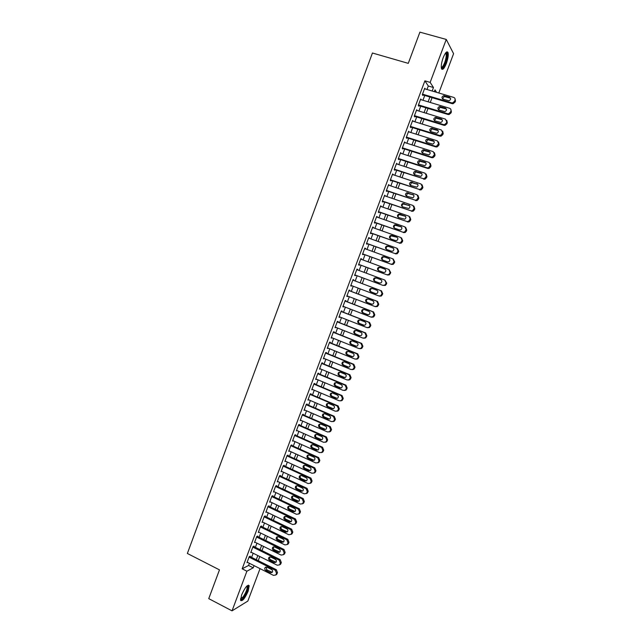 <?xml version="1.0" encoding="UTF-8"?>
<svg xmlns="http://www.w3.org/2000/svg" width="643" height="643" viewBox="0 0 643 643"><rect width="100%" height="100%" fill="white"/><g stroke="black" fill="none" stroke-linecap="round" stroke-linejoin="round"><path stroke-width="0.96" d="M241.599 594.992C244.975 587.493 247.499 584.399 249.195 585.717L248.19 591.086C244.862 598.537 242.331 601.623 240.603 600.345L241.599 594.992M443.164 57.749C445.318 52.557 446.933 50.821 448.018 52.541C448.605 54.977 448.042 58.634 446.346 63.496C444.209 68.672 442.593 70.408 441.492 68.697C440.905 66.285 441.468 62.644 443.164 57.749M260.045 568.637L247.852 601.06L232.035 610.85L208.75 598.641L219.472 569.867L187.37 553.47L372.442 53.007L408.273 63.36L419.903 32.15L446.258 39.432L453.58 53.682L438.815 92.986M250.103 556.613L250.288 556.115L249.235 556.645L246.976 562.665L247.563 562.368M253.856 546.59L254.049 546.084L253.004 546.59L250.738 552.618L251.341 552.329M257.618 536.551L257.811 536.045L256.774 536.519L254.507 542.563L255.126 542.274M261.388 526.496L261.58 525.99L260.552 526.432L258.285 532.484L258.92 532.203M265.165 516.417L265.35 515.919L264.337 516.329L262.063 522.389L262.722 522.116M268.943 506.33L269.136 505.832L268.123 506.21L265.848 512.286L266.532 512.013M272.728 496.227L272.921 495.729L271.925 496.083L269.642 502.159L270.349 501.902M276.522 486.116L276.707 485.61L275.726 485.931L273.444 492.024L274.175 491.766M280.316 475.981L280.509 475.474L279.536 475.772L277.246 481.872L278.009 481.623M284.126 465.829L284.31 465.323L283.346 465.588L281.055 471.697L281.851 471.464M287.927 455.662L288.12 455.156L287.164 455.389L284.873 461.513L285.701 461.288M291.745 445.478L291.938 444.972L290.998 445.181L288.699 451.306L289.559 451.105M321.5 452.592L322.746 452.085L323.726 450.196L322.537 447.263L294.824 434.949L292.525 441.09L293.433 440.897M299.397 425.071L299.59 424.557L298.665 424.71L296.359 430.858L297.291 430.689L296.544 430.36M303.231 414.839L303.424 414.325L302.507 414.446L300.201 420.602L301.141 420.418M307.065 404.592L307.258 404.077L306.357 404.174L304.051 410.338L304.983 410.146M310.915 394.328L311.108 393.821L310.215 393.878L307.901 400.059L308.841 399.866M314.765 384.056L314.957 383.541L314.073 383.574L311.759 389.762L312.699 389.562M318.623 373.76L318.815 373.245L317.947 373.245L315.625 379.442L316.565 379.241M322.489 363.448L322.682 362.933L321.821 362.909L319.491 369.114L320.439 368.905M326.355 353.128L326.548 352.605L325.696 352.549L323.373 358.762L324.321 358.561M330.229 342.783L330.422 342.261L329.586 342.172L327.255 348.402L328.203 348.193M334.111 332.423L334.304 331.909L333.476 331.788L331.145 338.025L332.093 337.808M338.001 322.047L338.194 321.532L337.374 321.379L335.035 327.625L335.992 327.408M341.891 311.654L342.092 311.14L341.28 310.955L338.941 317.216L339.898 316.991M345.797 301.245L345.99 300.731L345.195 300.514L342.848 306.783L343.804 306.558M349.704 290.829L349.896 290.306L349.109 290.065L346.762 296.335L347.718 296.11M353.61 280.388L353.811 279.866L353.031 279.592L350.676 285.878L351.456 286.127L351.641 285.645M357.54 269.915L357.725 269.401L356.961 269.104L354.606 275.397L355.378 275.678L355.571 275.156M361.47 259.402L361.655 258.928L360.9 258.599L358.537 264.9L359.292 265.213L359.493 264.691M365.417 248.881L364.838 248.077L362.475 254.387L363.223 254.732L363.424 254.21M369.371 238.344L368.793 237.532L366.422 243.858L367.161 244.236L367.354 243.713M373.326 227.783L372.747 226.979L370.368 233.313L371.099 233.722L371.292 233.2M377.288 217.205L376.71 216.41L374.33 222.751L375.046 223.193L375.239 222.663M381.259 206.62L380.672 205.816L378.293 212.174L378.992 212.648L379.193 212.118M385.229 196.011L384.651 195.215L382.264 201.581L382.955 202.079L383.156 201.556M389.208 185.385L388.629 184.589L386.242 190.963L386.917 191.501L387.118 190.971M393.203 174.743L392.616 173.948L390.221 180.337L390.888 180.9L391.089 180.37M397.197 164.086L396.602 163.29L394.207 169.688L394.866 170.291L395.067 169.76M401.192 153.404L400.605 152.616L398.202 159.022L398.853 159.657L399.054 159.126M405.203 142.714L404.608 141.926L402.205 148.348L402.839 149.007L403.04 148.477M409.213 132.008L408.626 131.22L406.215 137.65L406.842 138.341L407.043 137.811M413.232 121.278L412.637 120.498L410.226 126.928L410.845 127.66L411.046 127.121M414.454 115.66L443.429 124.573L444.53 124.621L446.371 123.054L446.781 121.961L445.478 119.148L416.463 110.291L417.259 110.532L416.664 109.752L414.253 116.198L414.856 116.962L415.056 116.423M421.245 99.753L420.699 98.99L418.28 105.452L418.866 106.24L419.067 105.709M427 89.481L428.302 86.009L424.886 80.841L242.162 568.814L248.568 565.462L249.388 563.284M251.606 557.368L253.157 553.229M255.367 547.338L256.927 543.158M259.129 537.291L260.712 533.071M262.899 527.228L264.498 522.976M266.676 517.149L268.292 512.857M270.462 507.062L272.085 502.722M274.256 496.951L275.895 492.578M278.049 486.823L279.705 482.411M281.851 476.688L283.515 472.235M285.653 466.529L287.341 462.036M289.471 456.361L291.166 451.828M293.288 446.17L295 441.596M297.114 435.97L298.842 431.357M300.94 425.746L302.684 421.101M304.782 415.515L306.542 410.821M308.624 405.259L310.4 400.533M312.474 394.995L314.258 390.221M316.324 384.715L318.132 379.9M320.19 374.411L322.006 369.556M324.056 364.099L325.888 359.204M327.93 353.763L329.779 348.827M331.804 343.418L333.669 338.443M335.694 333.05L337.575 328.034M339.584 322.673L341.481 317.61M343.483 312.273L345.395 307.169M347.381 301.864L349.31 296.72M351.295 291.432L353.24 286.248M355.209 280.983L357.17 275.759M359.14 270.51L361.093 265.286M363.078 259.997L365.023 254.797M367.024 249.468L368.961 244.292M370.979 238.915L372.908 233.771M374.941 228.353L376.862 223.234M378.904 217.776L380.817 212.68M382.874 207.175L384.779 202.111M386.853 196.565L388.75 191.526M390.84 185.931L392.72 180.916M394.834 175.282L396.707 170.299M398.829 164.616L400.693 159.657M402.839 153.934L404.688 148.999M406.85 143.236L408.691 138.325M410.861 132.522L412.693 127.636M414.888 121.792L416.704 116.93M418.915 111.038L420.731 106.208M422.957 100.268L424.758 95.469M425.24 88.967L424.734 88.212L422.314 94.682L422.893 95.51L423.094 94.971M294.824 434.949L295.756 434.772L295.571 435.279M232.035 610.85L246.896 571.209L253.229 567.809L254.049 565.623M242.162 568.814L246.896 571.209M424.886 80.841L430.151 82.384L446.258 39.432M432.168 91.017L433.478 87.536L430.151 82.384M256.276 559.699L257.835 555.552M260.045 549.652L261.621 545.473M263.823 539.59L265.406 535.37M267.609 529.51L269.208 525.251M271.394 519.415L273.01 515.115M275.188 509.312L276.82 504.972M278.99 499.185L280.629 494.805M282.791 489.042L284.455 484.621M286.609 478.882L288.281 474.43M290.427 468.715L292.115 464.214M294.245 458.523L295.949 453.99M298.079 448.324L299.799 443.742M301.913 438.1L303.649 433.478M305.755 427.86L307.507 423.207M309.604 417.612L311.365 412.91M313.454 407.34L315.231 402.606M317.312 397.061L319.113 392.278M321.178 386.756L322.987 381.934M325.053 376.444L326.877 371.582M328.935 366.108L330.767 361.205M332.817 355.756L334.673 350.813M336.707 345.395L338.58 340.404M340.605 335.011L342.486 329.98M344.503 324.611L346.408 319.547M348.41 314.194L350.331 309.09M352.324 303.769L354.261 298.617M356.246 293.321L358.199 288.12M360.176 282.856L362.138 277.615M364.115 272.359L366.076 267.126M368.069 261.83L370.022 256.621M372.024 251.276L373.969 246.1M375.994 240.715L377.923 235.563M379.965 230.13L381.886 225.002M383.935 219.536L385.856 214.432M387.922 208.919L389.827 203.839M391.917 198.285L393.805 193.238M395.911 187.635L397.792 182.612M399.914 176.97L401.787 171.97M403.925 166.288L405.789 161.313M407.935 155.582L409.792 150.639M411.962 144.868L413.811 139.949M415.989 134.13L417.829 129.243M420.024 123.376L421.848 118.513M424.067 112.613L425.883 107.775M428.117 101.819L429.918 97.013M436.573 92.319L434.99 89.875L434.322 91.66M432.064 97.656L430.263 102.47M428.021 108.418L426.205 113.264M423.986 119.172L422.162 124.043M419.959 129.902L418.119 134.797M415.933 140.624L414.084 145.543M411.914 151.322L410.057 156.273M407.903 162.004L406.038 166.979M403.9 172.67L402.028 177.669M399.906 183.319L398.017 188.343M395.911 193.945L394.014 199M391.925 204.562L390.02 209.642M387.946 215.156L386.033 220.268M383.975 225.741L382.046 230.869M380.013 236.302L378.076 241.463M376.051 246.848L374.105 252.032M372.096 257.377L370.143 262.585M368.15 267.89L366.18 273.13M364.203 278.387L362.242 283.627M360.257 288.908L358.304 294.1M356.318 299.405L354.381 304.557M352.38 309.886L350.459 314.998M348.45 320.343L346.545 325.422M344.527 330.791L342.639 335.823M340.613 341.224L338.74 346.215M336.707 351.641L334.842 356.584M332.801 362.033L330.96 366.944M328.903 372.418L327.078 377.28M325.012 382.786L323.196 387.608M321.122 393.13L319.33 397.913M317.248 403.466L315.464 408.209M313.374 413.779L311.606 418.48M309.5 424.083L307.756 428.744M305.642 434.363L303.906 438.984M301.784 444.635L300.064 449.216M297.942 454.882L296.23 459.423M294.092 465.122L292.404 469.623M290.258 475.338L288.586 479.799M286.424 485.545L284.769 489.966M282.599 495.729L280.959 500.109M278.781 505.904L277.149 510.245M274.971 516.056L273.355 520.364M271.161 526.199L269.562 530.459M267.359 536.318L265.776 540.546M263.566 546.429L261.99 550.617M259.772 556.525L258.221 560.672M428.302 86.009L433.478 87.536M248.568 565.462L253.229 567.809M412.452 120.997L413.248 121.238M408.45 131.686L409.237 131.936M404.447 142.36L405.243 142.609M400.46 153.01L401.248 153.267M396.474 163.652L397.261 163.909M392.495 174.277L393.275 174.534M388.517 184.879L389.304 185.144M384.554 195.472L385.334 195.737M380.592 206.041L381.371 206.307M376.637 216.595L377.417 216.868M372.691 227.132L373.462 227.405M368.744 237.653L369.524 237.934M364.814 248.158L365.586 248.439M360.884 258.647L361.655 258.928M356.961 269.12L357.725 269.401M354.606 275.397L355.378 275.678M350.692 285.838L351.456 286.127M346.786 296.27L347.55 296.56M342.888 306.679L343.651 306.976M338.99 317.071L339.753 317.377M335.099 327.456L335.863 327.753M331.217 337.816L331.973 338.122M327.343 348.168L328.099 348.474M323.469 358.497L324.225 358.802M319.603 368.809L320.359 369.122M315.745 379.105L316.501 379.426M311.895 389.393L312.643 389.706M308.053 399.657L308.801 399.978M304.211 409.904L304.959 410.234M300.377 420.144L301.117 420.466M424.533 88.758L453.677 97.398C454.922 97.913 455.357 98.845 454.987 100.204L454.577 101.297L452.568 102.912L451.627 102.84L422.515 94.143M422.363 94.754L452.125 103.652L451.627 102.84M449.489 97.238C451.145 98.564 450.952 99.737 448.91 100.774L443.099 99.207C441.444 97.865 441.645 96.691 443.71 95.67L449.489 97.238L450.598 98.395M442.529 98.901L444.233 96.498L449.987 98.066M455.043 98.741L455.477 101.023L455.067 102.108L453.066 103.716L452.125 103.652M445.736 52.814L446.218 52.774C447.432 54.036 447.126 57.412 445.31 62.885C443.662 66.952 442.32 68.568 441.291 67.732M441.251 67.282C442.239 67.419 443.389 65.835 444.691 62.556C446.049 58.658 446.499 55.732 446.017 53.779L445.462 53.176M441.717 69.131C442.906 68.64 444.168 66.679 445.511 63.247C447.198 58.409 447.745 54.784 447.166 52.356L446.877 51.85M247.177 585.781L247.555 585.837C248.399 588.168 247.025 592.074 243.448 597.556C241.993 599.38 241.021 599.927 240.53 599.196M240.578 598.721L243.046 596.953C245.875 592.798 247.242 589.326 247.153 586.553L246.848 586.103L247.555 585.837M240.667 600.546L243.343 598.279C246.84 593.119 248.544 588.819 248.431 585.387L248.319 585.106M420.498 99.528L449.578 108.281C450.815 108.796 451.249 109.736 450.88 111.094L450.47 112.179L448.549 113.771L447.528 113.715L418.48 104.913M418.296 105.468L448.034 114.486L447.528 113.715M445.39 108.112C447.038 109.398 446.861 110.572 444.884 111.633L439.016 110.049C437.377 108.747 437.561 107.566 439.571 106.529L445.39 108.112L446.483 109.214M438.478 109.768L440.101 107.325L445.904 108.9M450.912 109.559L451.378 111.882L450.968 112.959L449.055 114.55L448.034 114.486M414.261 116.182L443.951 125.313L443.429 124.573M441.307 118.963C442.931 120.217 442.778 121.39 440.857 122.467L434.941 120.876C433.318 119.598 433.486 118.433 435.432 117.364L441.307 118.963L442.376 120M434.435 120.619L435.978 118.127L441.829 119.719M446.789 120.362L447.287 122.717L446.877 123.802L445.044 125.361L443.951 125.313M412.436 121.029L441.387 129.99L442.681 132.82L440.511 135.448L439.346 135.408L410.427 126.398M410.25 126.88L439.876 136.123L439.346 135.408M437.224 129.79C438.831 131.019 438.703 132.185 436.83 133.286L430.874 131.686C429.267 130.441 429.411 129.275 431.3 128.19L437.224 129.79L438.269 130.778M430.408 131.453L431.855 128.913L437.762 130.521M442.665 131.14L443.204 133.535L442.802 134.62L441.042 136.155L439.876 136.123M408.426 131.759L437.304 140.825L438.598 143.654L436.501 146.258L435.263 146.234L406.416 137.112M406.247 137.554L435.809 146.909L435.263 146.234M433.149 140.608C434.74 141.806 434.628 142.971 432.819 144.088L426.815 142.473C425.224 141.259 425.345 140.094 427.185 138.992L433.149 140.608L434.17 141.532M426.389 142.272L427.756 139.692L433.695 141.299M438.542 141.894L439.129 144.337L438.727 145.414L437.039 146.934L435.809 146.909M404.407 142.465L433.229 151.635L434.515 154.473L432.49 157.053L431.188 157.037L402.405 147.81M402.253 148.22L431.742 157.68L431.188 157.037M429.082 151.402C430.657 152.584 430.561 153.733 428.801 154.875L422.764 153.251C421.189 152.061 421.294 150.904 423.078 149.787L429.082 151.402L430.071 152.27M422.379 153.066L423.657 150.446L429.645 152.069M434.427 152.64L435.062 155.124L434.652 156.201L433.044 157.696L431.742 157.68M400.404 153.155L429.154 162.438L430.44 165.275L428.487 167.823L427.121 167.823L398.403 158.491M398.266 158.869L427.691 168.434L427.121 167.823M425.015 162.189C426.574 163.338 426.502 164.487 424.79 165.637L418.714 164.005C417.154 162.84 417.243 161.69 418.979 160.557L425.015 162.189L425.971 162.992M418.376 163.852L419.566 161.184L425.594 162.816M430.304 163.362L430.995 165.894L430.593 166.963L429.05 168.434L427.691 168.434M396.409 163.828L425.087 173.216L426.373 176.053L424.484 178.577L423.062 178.593L394.408 169.157M394.28 169.495L423.062 178.593M420.964 172.951C422.507 174.076 422.443 175.218 420.787 176.383L414.671 174.743C413.127 173.602 413.2 172.461 414.888 171.311L420.964 172.951L421.88 173.698M414.381 174.623L415.491 171.914L421.551 173.546M426.196 174.068L426.944 176.64L426.534 177.717L425.063 179.156L423.641 179.172M392.415 174.478L421.036 183.978L422.314 186.824L420.49 189.315L419.003 189.347L390.422 179.807M390.309 180.112L419.003 189.347M416.913 183.697C418.44 184.798 418.392 185.94 416.785 187.105L410.636 185.465C409.109 184.348 409.165 183.207 410.805 182.049L417.789 184.38M410.395 185.369L411.416 182.62L417.516 184.26M422.081 184.758L422.893 187.37L422.491 188.447L421.077 189.862L419.598 189.894M388.428 185.12L416.977 194.716L418.255 197.57L416.487 200.029L414.96 200.086L386.435 190.432M386.339 190.706L414.96 200.086M412.87 194.427C414.381 195.512 414.349 196.645 412.79 197.819L406.609 196.171C405.098 195.07 405.138 193.937 406.73 192.771L413.706 195.046M406.424 196.099L407.357 193.31L413.481 194.958M417.974 195.432L418.85 198.092L418.448 199.161L417.09 200.544L415.563 200.6M384.45 195.745L412.935 205.447L414.205 208.3L412.501 210.735L410.917 210.8L382.464 201.05M382.376 201.283L410.917 210.8M408.835 205.133C410.33 206.202 410.314 207.327 408.795 208.517L402.582 206.861C401.095 205.776 401.119 204.651 402.663 203.477L409.623 205.696M402.462 206.813C401.811 205.631 402.092 204.683 403.306 203.984L409.454 205.631M413.867 206.081L414.815 208.79L414.413 209.859L413.111 211.217L411.528 211.282M380.471 206.347L408.9 216.152L410.17 219.014L408.514 221.417L406.882 221.505L378.494 211.643M378.414 211.844L406.882 221.505M404.809 215.831C406.288 216.884 406.28 218.001 404.801 219.191L398.572 217.535C397.093 216.466 397.101 215.349 398.612 214.167L399.858 214.119L405.54 216.337M398.507 217.511C397.808 216.337 398.057 215.381 399.255 214.633L405.444 216.297M409.76 216.723L410.781 219.472L410.379 220.533L409.133 221.867L407.509 221.956M376.509 216.94L404.865 226.85L406.135 229.712L404.527 232.091L402.856 232.187L374.523 222.221M374.467 222.39L402.856 232.187M400.782 226.505C402.245 227.542 402.261 228.651 400.814 229.848L399.496 229.921L394.561 228.185C393.098 227.14 393.098 226.023 394.561 224.841L395.847 224.777L401.465 226.955M394.569 228.185C393.805 227.027 394.022 226.063 395.22 225.275L401.425 226.939M405.653 227.341L406.762 230.138L406.36 231.199L405.162 232.509L403.491 232.605M372.546 227.509L400.838 237.524L402.1 240.386L400.549 242.741L398.829 242.853L370.569 232.79M370.521 232.919L398.829 242.853M396.771 237.171C398.218 238.183 398.242 239.292 396.835 240.49L395.485 240.578L390.558 238.818C389.111 237.789 389.095 236.68 390.526 235.491L391.836 235.418L396.771 237.171L391.193 235.901C389.996 236.72 389.811 237.709 390.639 238.85M401.553 237.95L402.743 240.779L402.341 241.848L401.192 243.126L399.48 243.239M368.592 238.063L396.819 248.182L398.081 251.051L396.57 253.374L394.818 253.503L366.614 243.335M366.582 243.432L394.818 253.503M392.76 247.812C394.191 248.817 394.223 249.918 392.857 251.116L391.474 251.212L386.564 249.444C385.125 248.423 385.101 247.322 386.491 246.124L387.842 246.044L393.235 248.069M386.724 249.5C385.824 248.375 385.977 247.378 387.174 246.502L388.517 246.422L393.307 248.142M397.438 248.528L398.732 251.413L397.221 253.728L395.477 253.856M364.645 248.6L392.809 258.824L394.063 261.693L392.592 263.992L390.807 264.136L362.676 253.864M362.652 253.929L390.807 264.136M388.758 258.438C390.172 259.426 390.221 260.519 388.886 261.725L387.48 261.83L382.569 260.045C381.154 259.041 381.114 257.939 382.472 256.75L383.847 256.653L389.095 258.607M382.826 260.142C381.854 259.033 381.966 258.02 383.164 257.087L384.538 256.999L389.224 258.695M393.259 259.049L394.73 262.022L393.259 264.313L391.474 264.458M360.699 259.121L388.806 269.449L390.052 272.327L389.658 273.388L388.629 274.593L386.805 274.754L358.738 264.377M358.722 264.41L386.805 274.754M384.755 269.047C386.162 270.02 386.218 271.113 384.924 272.319L383.485 272.439L378.59 270.631C377.184 269.634 377.136 268.541 378.462 267.351L379.86 267.247L384.964 269.136M378.976 270.775C377.883 269.698 377.947 268.661 379.161 267.657L380.56 267.552L385.125 269.232M389.079 269.57L390.727 272.624L389.304 274.882L387.488 275.043M356.769 269.626L384.803 280.051L386.049 282.936L385.655 283.997L384.659 285.179L382.81 285.347L354.799 274.874M380.769 279.641C382.159 280.605 382.223 281.69 380.961 282.896L379.491 283.024L374.612 281.2C373.213 280.219 373.165 279.126 374.451 277.937L375.882 277.816L380.769 279.641M375.263 281.441C373.937 280.444 373.904 279.367 375.166 278.21L376.597 278.097L380.961 279.721M384.892 280.083L386.74 283.201L386.339 284.254L385.35 285.436L382.81 285.347M379.523 296.158L381.403 295.973L382.754 293.763L381.508 290.885L352.846 280.099L380.809 290.644L382.055 293.529L380.704 295.748L378.815 295.933L350.877 285.355M376.782 290.21C378.164 291.166 378.237 292.243 376.999 293.449L375.512 293.594L370.641 291.753C369.259 290.781 369.195 289.696 370.456 288.498L371.911 288.377L376.782 290.21M375.842 293.682L371.365 291.986C369.99 291.022 369.926 289.945 371.18 288.747L372.369 288.546M348.916 290.588L376.822 301.213L378.068 304.107L376.75 306.293L374.837 306.494L346.955 295.812M375.552 306.687L377.457 306.494L378.775 304.308L377.537 301.422L348.932 290.532M372.803 300.771C374.17 301.712 374.25 302.789 373.044 303.994L371.533 304.147L366.671 302.282C365.304 301.326 365.24 300.249 366.462 299.051L367.941 298.915L372.803 300.771M372.008 304.252L367.41 302.491C366.052 301.535 365.98 300.458 367.201 299.268L368.246 299.035M344.994 301.037L372.844 311.775L374.081 314.668L372.795 316.83L370.858 317.039L343.041 306.261M371.582 317.208L373.519 316.999L374.403 315.89L374.797 314.837L373.567 311.951L345.026 300.956M368.833 311.308C370.191 312.249 370.28 313.318 369.098 314.523L367.563 314.684L362.716 312.803C361.358 311.855 361.286 310.778 362.483 309.588L363.978 309.436L368.833 311.308M368.15 314.797L363.464 312.98C362.113 312.032 362.033 310.963 363.231 309.773L364.179 309.516M341.087 311.477L368.873 322.312L370.103 325.205L369.709 326.258L368.849 327.351L366.888 327.576L339.134 316.694M367.659 327.721L369.58 327.48L370.834 325.35L369.604 322.456L341.128 311.357M364.87 321.838C366.213 322.762 366.309 323.831 365.152 325.028L363.6 325.197L358.762 323.308C357.42 322.368 357.331 321.299 358.505 320.101L360.032 319.949L364.87 321.838M364.284 325.318L359.525 323.453C358.183 322.513 358.095 321.452 359.268 320.254L360.136 319.989M337.181 321.902L364.902 332.833L366.132 335.734L365.738 336.787L364.911 337.856L362.917 338.089L335.228 327.102M363.793 338.234L365.65 337.953L366.872 335.847L365.65 332.945L337.237 321.749M360.908 332.343C362.242 333.259 362.347 334.32 361.213 335.525L359.646 335.702L354.815 333.789C353.489 332.857 353.393 331.796 354.542 330.598L356.077 330.438L360.908 332.343M359.646 335.702L355.587 333.902C354.261 332.978 354.164 331.917 355.314 330.727L356.109 330.446M333.283 332.302L360.94 343.338L362.17 346.247L360.972 348.337L358.963 348.586L331.338 337.503M359.935 348.723L361.728 348.41L362.917 346.32L361.696 343.426L333.355 332.118M356.961 342.832C358.28 343.748 358.384 344.801 357.283 345.998L355.692 346.191L350.877 344.254C349.559 343.338 349.454 342.277 350.58 341.079L352.139 340.911L356.961 342.832M356.535 346.296L351.665 344.343C350.347 343.418 350.242 342.365 351.367 341.176L352.107 340.894M329.393 342.695L356.986 353.827L358.207 356.736L357.813 357.789L357.042 358.81L355.008 359.067L327.448 347.879M356.077 359.196L357.805 358.85L358.971 356.785L357.749 353.883L329.473 342.478M353.015 353.312C354.317 354.213 354.438 355.266 353.353 356.463L351.753 356.656L346.947 354.711C345.637 353.795 345.532 352.742 346.625 351.552L348.201 351.367L353.015 353.312M352.669 356.752L347.742 354.759C346.432 353.851 346.328 352.798 347.421 351.608L348.104 351.335M325.503 353.071L353.039 364.3L354.261 367.209L353.111 369.267L351.062 369.532L323.566 358.247M352.227 369.653L353.891 369.275L355.032 367.225L353.819 364.324L325.599 352.814M349.069 363.769C350.371 364.661 350.491 365.714 349.43 366.904L347.815 367.113L343.016 365.144C341.722 364.235 341.61 363.182 342.687 361.993L344.27 361.808L349.069 363.769M348.803 367.193L343.82 365.168C342.526 364.26 342.414 363.215 343.491 362.025L344.118 361.752M321.629 363.424L349.093 374.756L350.314 377.674L349.189 379.7L347.124 379.973L319.684 368.592M348.377 380.085L349.977 379.683L351.094 377.658L349.88 374.748L321.733 363.142M345.138 374.21C346.424 375.102 346.553 376.139 345.516 377.337L343.884 377.545L339.094 375.56C337.808 374.66 337.688 373.615 338.748 372.426L340.348 372.233L345.138 374.21M344.945 377.618L339.914 375.552C338.628 374.652 338.507 373.615 339.56 372.426L340.131 372.16M317.755 373.76L345.154 385.197L346.368 388.115L345.982 389.16L345.275 390.124L343.193 390.405L315.817 378.928M344.527 390.502L346.071 390.076L347.172 388.067L345.958 385.157L317.867 373.446M341.208 384.635C342.486 385.519 342.615 386.556 341.602 387.745L339.954 387.962L335.18 385.969C333.902 385.069 333.781 384.024 334.818 382.842L336.434 382.641L341.208 384.635M341.087 388.018L336.008 385.929C334.73 385.028 334.609 383.992 335.638 382.81L336.16 382.553M313.88 384.088L341.232 395.614L342.438 398.539L341.361 400.533L339.263 400.822L311.951 389.24M340.686 400.894L342.172 400.444L343.249 398.467L342.036 395.549L314.017 383.734M337.286 395.043C338.556 395.919 338.692 396.956 337.696 398.146L336.04 398.371L331.274 396.353C330.004 395.461 329.875 394.424 330.888 393.243L332.527 393.026L337.286 395.043M337.237 398.403L332.109 396.281C330.848 395.389 330.719 394.36 331.732 393.178L332.19 392.929M310.022 394.392L337.302 406.022L338.515 408.948L337.454 410.917L335.349 411.223L308.093 399.544M336.844 411.271L338.274 410.805L339.327 408.844L338.13 405.926L310.167 394.014M333.371 405.436C334.633 406.304 334.77 407.34 333.797 408.522L332.126 408.755L327.375 406.722C326.114 405.837 325.977 404.801 326.974 403.619L328.621 403.402L333.371 405.436M333.387 408.763L328.219 406.617C326.966 405.733 326.829 404.704 327.826 403.531L328.235 403.29M306.164 404.688L333.387 416.415L334.593 419.349L333.556 421.294L331.434 421.599L304.243 409.824M333.002 421.623L334.384 421.149L335.421 419.204L334.215 416.286L306.317 404.27M329.465 415.804C330.711 416.68 330.856 417.701 329.899 418.89L328.219 419.123L323.477 417.074C322.223 416.19 322.087 415.161 323.067 413.988L324.723 413.762L329.465 415.804M329.537 419.115L324.337 416.945C323.083 416.061 322.947 415.04 323.927 413.859L324.289 413.642M302.314 414.96L329.473 426.783L330.679 429.725L329.658 431.654L327.52 431.967L300.394 420.096M329.168 431.967L330.502 431.477L331.515 429.556L330.317 426.622L302.483 414.518M325.559 426.164C326.805 427.032 326.949 428.053 326.009 429.235L324.313 429.476L319.587 427.41C318.341 426.534 318.205 425.505 319.161 424.332L320.833 424.107L325.559 426.164M325.696 429.444L320.455 427.249C319.217 426.373 319.073 425.353 320.029 424.179L320.351 423.978M298.473 425.224L325.567 437.144L326.765 440.085L326.379 441.114L325.768 441.998L323.622 442.312L296.552 430.344M325.334 442.288L326.62 441.789L327.617 439.884L326.427 436.951L298.649 424.742M321.669 436.509C322.899 437.369 323.051 438.389 322.127 439.563L320.423 439.812L315.705 437.73C314.467 436.854 314.323 435.833 315.263 434.66L316.943 434.427L321.669 436.509M321.854 439.756L316.581 437.537C315.351 436.669 315.207 435.649 316.147 434.483L316.42 434.298M294.631 435.464L321.669 447.48L322.866 450.43L321.886 452.318L319.724 452.648L292.718 440.584M317.779 446.837C319 447.697 319.153 448.71 318.245 449.883L316.533 450.132L311.823 448.034C310.601 447.166 310.448 446.146 311.373 444.972L313.061 444.739L317.779 446.837M318.02 450.052L312.715 447.809C311.493 446.949 311.349 445.929 312.265 444.763L312.498 444.602M290.805 445.687L317.779 457.808L318.968 460.75L318.582 461.787L318.004 462.63L315.834 462.96L288.892 450.799M317.666 462.872L318.88 462.365L319.844 460.492L318.655 457.559L291.054 445.165M313.888 457.141C315.102 458.001 315.263 459.014 314.371 460.179L312.651 460.436L307.949 458.322C306.735 457.454 306.582 456.442 307.491 455.276L309.195 455.027L313.888 457.141M314.186 460.324L308.857 458.073C307.643 457.205 307.491 456.192 308.399 455.035L308.592 454.89M286.979 455.903L313.888 468.112L315.078 471.062L314.692 472.099L314.13 472.926L311.951 473.256L285.066 460.999M313.84 473.144L315.014 472.629L315.962 470.78L314.781 467.831L287.276 455.365M310.014 467.437C311.22 468.289 311.381 469.302 310.505 470.467L308.777 470.724L304.091 468.594C302.877 467.726 302.724 466.714 303.617 465.556L305.321 465.307L310.014 467.437M310.352 470.588L304.999 468.313C303.793 467.453 303.641 466.44 304.533 465.283L304.686 465.162M283.153 466.095L310.014 478.4L311.196 481.358L310.264 483.206L308.069 483.544L281.248 471.19M310.014 483.399L311.156 482.877L312.088 481.044L310.907 478.095L283.507 465.548M306.14 477.717C307.338 478.561 307.507 479.574 306.639 480.739L304.903 480.996L300.225 478.85C299.027 477.99 298.866 476.977 299.751 475.82L301.463 475.571L306.14 477.717M306.526 480.835L301.149 478.537C299.951 477.685 299.791 476.672 300.675 475.515L300.795 475.418M279.343 476.278L306.14 488.68L307.322 491.638L306.398 493.47L304.203 493.808L277.438 481.358M306.197 493.631L307.306 493.117L308.222 491.292L307.041 488.342L279.737 475.707M302.274 487.973C303.464 488.825 303.633 489.829 302.789 490.987L301.037 491.252L296.375 489.09C295.185 488.23 295.016 487.225 295.884 486.068L297.605 485.811L302.274 487.973M302.7 491.059L297.307 488.752C296.118 487.892 295.957 486.888 296.817 485.738L296.905 485.658M275.534 486.438L302.266 498.936L303.448 501.902L302.54 503.71L300.337 504.064L273.637 491.517M302.379 503.855L303.464 503.332L304.364 501.524L303.183 498.566L275.968 485.851M298.416 498.221C299.598 499.064 299.767 500.069 298.931 501.227L297.179 501.492L292.525 499.314C291.343 498.454 291.175 497.449 292.026 496.3L293.755 496.042L298.416 498.221M298.882 501.275L293.473 498.944C292.292 498.092 292.123 497.087 292.975 495.938L293.031 495.89M271.732 496.589L298.408 509.184L299.582 512.149L298.69 513.942L296.479 514.296L269.835 501.653M298.561 514.062L299.622 513.532L300.506 511.74L299.333 508.782L272.198 495.978M294.558 508.452C295.74 509.288 295.909 510.293 295.089 511.442L293.329 511.715L288.683 509.521C287.509 508.669 287.341 507.665 288.177 506.515L289.913 506.25L294.558 508.452M295.065 511.466L289.639 509.119C288.466 508.267 288.297 507.271 289.133 506.121L289.165 506.097M267.938 506.716L294.55 519.407L295.724 522.381L294.848 524.158L292.621 524.511L266.041 511.78M294.751 524.246L295.78 523.715L296.656 521.939L295.491 518.981L268.436 506.097M290.716 518.66C291.882 519.504 292.059 520.5 291.247 521.65L289.487 521.923L284.849 519.705C283.684 518.861 283.507 517.864 284.335 516.715L286.079 516.45L290.716 518.66M291.247 521.65L285.814 519.279C284.648 518.435 284.479 517.438 285.299 516.297L284.335 516.715M264.144 516.835L290.7 529.615L291.866 532.589L291.006 534.357L288.779 534.719L262.256 521.891M290.941 534.421L291.954 533.891L292.814 532.131L291.649 529.165L264.683 516.192M286.874 528.859C288.032 529.695 288.209 530.692 287.413 531.841L285.645 532.115L281.023 529.88C279.858 529.036 279.689 528.04 280.501 526.898L282.245 526.633L286.874 528.859M287.445 531.809L281.996 529.43C280.846 528.602 280.669 527.614 281.449 526.472L280.501 526.898M260.367 526.938L286.858 539.815L288.024 542.788L287.172 544.541L284.937 544.902L258.47 531.978M287.14 544.573L288.128 544.042L288.98 542.298L287.815 539.324L260.929 526.271M283.041 539.043C284.19 539.879 284.375 540.867 283.587 542.017L281.811 542.29L277.197 540.04C276.04 539.196 275.863 538.207 276.667 537.058L278.419 536.792L283.041 539.043M283.635 541.961L278.178 539.557C277.053 538.746 276.86 537.773 277.607 536.632M256.581 537.018L283.016 549.99L284.182 552.972L283.338 554.716L281.104 555.078L254.7 542.057M284.31 554.186L283.338 554.716L284.31 554.186L285.146 552.45L283.989 549.476L257.176 536.334M279.207 549.202C280.356 550.038 280.541 551.027 279.761 552.168L277.985 552.45L273.379 550.183C272.23 549.339 272.053 548.35 272.849 547.209L274.601 546.944L279.207 549.202M279.834 552.088L274.376 549.677C273.267 548.881 273.066 547.916 273.773 546.783M252.812 547.089L279.183 560.149L280.348 563.139L279.512 564.867L277.27 565.229L250.931 552.12M279.568 564.835L280.493 564.305L281.321 562.585L280.163 559.611L253.438 546.381M275.381 559.354C276.522 560.19 276.707 561.178 275.943 562.312L274.159 562.601L269.57 560.31C268.428 559.474 268.244 558.486 269.031 557.344L270.791 557.071L275.381 559.354M276.04 562.207L270.574 559.772C269.481 558.992 269.272 558.044 269.939 556.91M249.042 557.143L275.357 570.301L276.514 573.291L276.136 574.303L275.694 575.003L273.452 575.364L247.161 562.167M275.807 574.938L277.503 572.704L276.353 569.73L249.693 556.412M271.563 569.489C272.696 570.317 272.889 571.305 272.134 572.439L270.349 572.728L265.76 570.429C264.627 569.585 264.45 568.597 265.213 567.464L266.982 567.19L271.563 569.489M272.246 572.31L266.781 569.851L266.122 567.03M455.477 101.023L454.987 100.204M455.067 102.108L454.577 101.297M444.409 95.735L444.924 96.563M451.378 111.882L450.88 111.094M450.968 112.959L450.47 112.179M440.326 106.585L440.857 107.373M447.287 122.717L446.781 121.961M446.877 123.802L446.371 123.054M436.251 117.412L436.79 118.175M443.204 133.535L442.681 132.82M442.802 134.62L442.271 133.905M432.176 128.23L432.731 128.954M439.129 144.337L438.598 143.654M438.727 145.414L438.188 144.739M428.117 139.025L428.68 139.724M435.062 155.124L434.515 154.473M434.652 156.201L434.105 155.55M424.058 149.803L424.637 150.47M430.995 165.894L430.44 165.275M430.593 166.963L430.03 166.352M420.008 160.565L420.594 161.2M426.944 176.64L426.373 176.053M426.534 177.717L425.963 177.13M415.965 171.311L416.568 171.914M422.893 187.37L422.314 186.824M422.491 188.447L421.904 187.893M411.93 182.041L412.541 182.604M418.85 198.092L418.255 197.57M418.448 199.161L417.854 198.639M407.895 192.747L408.522 193.286M414.815 208.79L414.205 208.3M414.413 209.859L413.803 209.369M403.868 203.445L404.503 203.944M410.781 219.472L410.17 219.014M410.379 220.533L409.76 220.083M399.858 214.119L400.501 214.585M406.762 230.138L406.135 229.712M406.36 231.199L405.725 230.781M395.847 224.777L396.498 225.219M402.743 240.779L402.1 240.386M402.341 241.848L401.698 241.455M391.836 235.418L392.503 235.828M398.732 251.413L398.081 251.051M398.33 252.474L397.679 252.112M387.842 246.044L388.517 246.422M394.73 262.022L394.063 261.693M394.328 263.083L393.661 262.762M383.847 256.653L384.538 256.999M390.727 272.624L390.052 272.327M390.333 273.677L389.658 273.388M379.86 267.247L380.56 267.552M386.74 283.201L386.049 282.936M386.339 284.254L385.655 283.997M375.882 277.816L376.597 278.097M381.508 290.885L380.809 290.644M382.754 293.763L382.055 293.529M382.352 294.815L381.653 294.59M370.641 291.753L371.365 291.986M377.537 301.422L376.822 301.213M378.775 304.308L378.068 304.107M378.373 305.361L377.666 305.16M366.671 302.282L367.41 302.491M373.567 311.951L372.844 311.775M374.797 314.837L374.081 314.668M374.403 315.89L373.679 315.721M367.563 314.684L368.029 314.789M362.716 312.803L363.464 312.98M369.604 322.456L368.873 322.312M370.834 325.35L370.103 325.205M370.44 326.395L369.709 326.258M363.6 325.197L364.219 325.318M358.762 323.308L359.525 323.453M365.65 332.945L364.902 332.833M366.872 335.847L366.132 335.734M366.478 336.892L365.738 336.787M354.815 333.789L355.587 333.902M361.696 343.426L360.94 343.338M362.917 346.32L362.17 346.247M362.523 347.365L361.768 347.292M355.692 346.191L356.463 346.264M350.877 344.254L351.665 344.343M357.749 353.883L356.986 353.827M358.971 356.785L358.207 356.736M358.577 357.829L357.813 357.789M351.753 356.656L352.533 356.704M346.947 354.711L347.742 354.759M353.819 364.324L353.039 364.3M355.032 367.225L354.261 367.209M354.639 368.27L353.859 368.262M347.815 367.113L348.602 367.129M343.016 365.144L343.82 365.168M349.88 374.748L349.093 374.756M351.094 377.658L350.314 377.674M350.7 378.703L349.921 378.719M343.884 377.545L344.68 377.529M339.094 375.56L339.914 375.552M345.958 385.157L345.154 385.197M347.172 388.067L346.368 388.115M346.778 389.111L345.982 389.16M339.954 387.962L340.766 387.922M335.18 385.969L336.008 385.929M342.036 395.549L341.232 395.614M343.249 398.467L342.438 398.539M342.856 399.504L342.044 399.584M336.04 398.371L336.86 398.29M331.274 396.353L332.109 396.281M338.13 405.926L337.302 406.022M339.327 408.844L338.515 408.948M338.941 409.88L338.122 409.993M332.126 408.755L332.961 408.651M327.375 406.722L328.219 406.617M334.215 416.286L333.387 416.415M335.421 419.204L334.593 419.349M335.027 420.241L334.199 420.385M328.219 419.123L329.063 418.987M323.477 417.074L324.337 416.945M330.317 426.622L329.473 426.783M331.515 429.556L330.679 429.725M331.129 430.585L330.285 430.762M324.313 429.476L325.173 429.307M319.587 427.41L320.455 427.249M326.427 436.951L325.567 437.144M327.617 439.884L326.765 440.085M327.231 440.913L326.379 441.114M320.423 439.812L321.291 439.619M315.705 437.73L316.581 437.537M322.537 447.263L321.669 447.48M323.726 450.196L322.866 450.43M323.341 451.225L322.473 451.458M316.533 450.132L317.409 449.907M311.823 448.034L312.715 447.809M318.655 457.559L317.779 457.808M319.844 460.492L318.968 460.75M319.45 461.521L318.582 461.787M312.651 460.436L313.535 460.179M307.949 458.322L308.857 458.073M314.781 467.831L313.888 468.112M315.962 470.78L315.078 471.062M315.576 471.801L314.692 472.099M308.777 470.724L309.677 470.443M304.091 468.594L304.999 468.313M310.907 478.095L310.014 478.4M312.088 481.044L311.196 481.358M311.702 482.065L310.81 482.387M304.903 480.996L305.811 480.683M300.225 478.85L301.149 478.537M307.041 488.342L306.14 488.68M308.222 491.292L307.322 491.638M307.836 492.313L306.928 492.667M301.037 491.252L301.961 490.906M296.375 489.09L297.307 488.752M303.183 498.566L302.266 498.936M304.364 501.524L303.448 501.902M303.978 502.545L303.062 502.93M297.179 501.492L298.111 501.122M292.525 499.314L293.473 498.944M299.333 508.782L298.408 509.184M300.506 511.74L299.582 512.149M300.12 512.76L299.196 513.17M293.329 511.715L294.269 511.314M288.683 509.521L289.639 509.119M295.491 518.981L294.55 519.407M296.656 521.939L295.724 522.381M296.27 522.96L295.338 523.402M289.487 521.923L290.435 521.489M284.849 519.705L285.814 519.279M291.649 529.165L290.7 529.615M292.814 532.131L291.866 532.589M292.428 533.143L291.48 533.61M285.645 532.115L286.609 531.657M281.023 529.88L281.996 529.43M287.815 539.324L286.858 539.815M288.98 542.298L288.024 542.788M288.594 543.311L287.638 543.809M281.811 542.29L282.783 541.8M277.197 540.04L278.178 539.557M283.989 549.476L283.016 549.99M285.146 552.45L284.182 552.972M284.761 553.462L283.796 553.993M277.985 552.45L278.966 551.935M273.379 550.183L274.376 549.677M280.163 559.611L279.183 560.149M281.321 562.585L280.348 563.139M280.943 563.598L279.962 564.152M274.159 562.601L275.156 562.046M269.57 560.31L270.574 559.772M276.353 569.73L275.357 570.301M277.503 572.704L276.514 573.291M277.125 573.717L276.136 574.303M270.349 572.728L271.346 572.149M265.76 570.429L266.781 569.851M453.066 103.716L452.568 102.912M443.71 95.67L444.233 96.498M445.527 53.192L446.218 52.774M445.205 53.546L446.017 53.779M246.647 586.295L247.153 586.553M449.055 114.55L448.549 113.771M439.571 106.529L440.101 107.325M445.044 125.361L444.53 124.621M435.432 117.364L435.978 118.127M441.042 136.155L440.511 135.448M431.3 128.19L431.855 128.913M437.039 146.934L436.501 146.258M427.185 138.992L427.756 139.692M433.044 157.696L432.49 157.053M423.078 149.787L423.657 150.446M429.05 168.434L428.487 167.823M418.979 160.557L419.566 161.184M425.063 179.156L424.484 178.577M414.888 171.311L415.491 171.914M421.077 189.862L420.49 189.315M410.805 182.049L411.416 182.62M417.09 200.544L416.487 200.029M406.73 192.771L407.357 193.31M413.111 211.217L412.501 210.735M402.663 203.477L403.306 203.984M409.133 221.867L408.514 221.417M398.612 214.167L399.255 214.633M405.162 232.509L404.527 232.091M394.561 224.841L395.22 225.275M401.192 243.126L400.549 242.741M390.526 235.491L391.193 235.901M397.221 253.728L396.57 253.374M386.491 246.124L387.174 246.502M393.259 264.313L392.592 263.992M382.472 256.75L383.164 257.087M389.304 274.882L388.629 274.593M378.462 267.351L379.161 267.657M385.35 285.436L384.659 285.179M374.451 277.937L375.166 278.21M381.403 295.973L380.704 295.748M370.456 288.498L371.18 288.747M377.457 306.494L376.75 306.293M366.462 299.051L367.201 299.268M373.519 316.999L372.795 316.83M362.483 309.588L363.231 309.773M369.58 327.48L368.849 327.351M358.505 320.101L359.268 320.254M365.65 337.953L364.911 337.856M354.542 330.598L355.314 330.727M361.728 348.41L360.972 348.337M350.58 341.079L351.367 341.176M357.805 358.85L357.042 358.81M346.625 351.552L347.421 351.608M353.891 369.275L353.111 369.267M342.687 361.993L343.491 362.025M349.977 379.683L349.189 379.7M338.748 372.426L339.56 372.426M346.071 390.076L345.275 390.124M334.818 382.842L335.638 382.81M342.172 400.444L341.361 400.533M330.888 393.243L331.732 393.178M338.274 410.805L337.454 410.917M326.974 403.619L327.826 403.531M334.384 421.149L333.556 421.294M323.067 413.988L323.927 413.859M330.502 431.477L329.658 431.654M319.161 424.332L320.029 424.179M326.62 441.789L325.768 441.998M315.263 434.66L316.147 434.483M322.746 452.085L321.886 452.318M311.373 444.972L312.265 444.763M318.88 462.365L318.004 462.63M307.491 455.276L308.399 455.035M315.014 472.629L314.13 472.926M303.617 465.556L304.533 465.283M311.156 482.877L310.264 483.206M299.751 475.82L300.675 475.515M307.306 493.117L306.398 493.47M295.884 486.068L296.817 485.738M303.464 503.332L302.54 503.71M292.026 496.3L292.975 495.938M299.622 513.532L298.69 513.942M288.177 506.515L289.133 506.121M295.78 523.715L294.848 524.158M291.954 533.891L291.006 534.357M288.128 544.042L287.172 544.541M276.667 537.058L277.535 536.64M272.849 547.209L273.669 546.791M280.493 564.305L279.512 564.867M269.031 557.344L269.811 556.934M276.683 574.416L275.694 575.003M265.213 567.464L265.953 567.054"/></g></svg>
